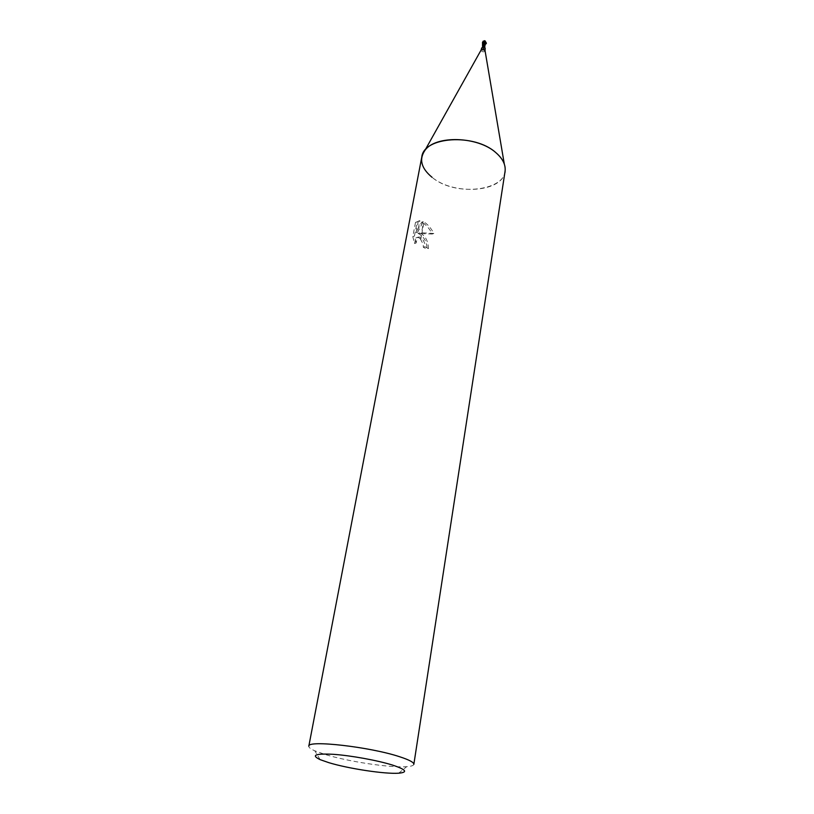 <?xml version="1.0" encoding="UTF-8"?>
<svg xmlns="http://www.w3.org/2000/svg" width="814" height="814" viewBox="0 0 814 814"><rect width="100%" height="100%" fill="white"/><g stroke="black" fill="none" stroke-linecap="round" stroke-linejoin="round"><path stroke-width="0.61" stroke-dasharray="4.07 3.05" d="M485.052 50.651L485.042 50.824C484.32 52.015 483.15 52.137 481.532 51.19L481.135 49.98M481.45 48.067L481.827 49.471L482.733 49.4L483.363 48.453L482.448 46.937M413.848 764.336C413.583 765.577 411.182 766.35 406.654 766.676C390.537 767.999 348.016 761.578 324.969 754.425L314.804 750.813C310.643 748.992 308.648 747.445 308.811 746.194M505.046 171.439C503.001 192.399 454.019 195.787 432.051 177.299C424.135 170.971 420.716 164.214 421.784 157.051M417.847 233.211L421.367 233.649L423.321 223.128L421.744 222.161L416.127 232.601L418.274 221.184L415.486 222.466L412.8 236.63L414.519 243.539L415.893 237.932C417.144 236.945 418.64 237.291 420.38 238.95L421.082 235.185L417.847 233.211L419.413 232.662C425.203 235.45 428.205 240.771 428.418 248.616L426.811 249.155C427.228 243.976 425.447 239.438 421.469 235.541L421.082 235.185M428.418 248.616L424.857 246.703L424.796 243.773C422.842 238.268 420.411 236.141 417.47 237.383L416.107 242.999L414.519 243.539M424.857 246.703L423.28 247.232L426.811 249.155M420.38 238.95L423.229 244.312L423.28 247.232M416.107 242.989L414.448 236.06L417.114 221.876L415.486 222.466M414.448 236.06L412.8 236.63M421.367 233.649L432.203 234.025C430.036 229.548 427.208 226.007 423.718 223.412L423.321 223.128M417.114 221.886L419.861 220.625L417.714 232.041L423.29 221.601C427.442 223.942 430.952 227.889 433.831 233.465L419.413 232.662M433.831 233.465L432.203 234.025M421.469 235.531L420.757 239.357M419.861 220.625L418.274 221.184M417.714 232.041L416.127 232.601M423.29 221.601L421.744 222.161M423.718 223.412L421.805 233.689M486.294 43.335L484.259 42.043L482.397 42.654L483.709 48.728L484.737 47.711L483.658 48.718L484.574 50.468L485.398 48.748M483.913 46.235L484.177 47.029M483.658 48.718L483.272 49.512L484.574 50.468M483.262 49.339L484.208 50.682M483.628 48.718L482.539 46.632M482.855 45.696L482.834 47.782L481.634 49.013M483.719 46.713L482.285 48.148M483.323 47.293L482.336 48.107M504.304 164.072L504.314 164.072C514.306 189.52 457.387 198.901 432.051 177.299M486.324 42.725L484.686 41.219L484.228 42.094M482.57 42.206L484.635 41.249M482.661 46.459L483.709 48.728M482.57 47.385L482.794 45.93M484.259 42.043L485.012 40.853M485.012 40.792L482.753 41.595M482.397 42.654L482.621 41.992M484.177 42.074L484.788 46.673M484.686 41.219L486.345 42.989M484.737 42.135L485.063 45.045M484.472 44.017L484.595 44.566M482.722 46.184L483.363 48.453L482.733 49.4M485.887 42.633L484.737 45.35M320.146 759.645L314.804 750.813M415.893 237.922L417.47 237.383M415.608 222.334L417.236 221.754M484.727 47.67L484.127 48.575M483.852 46.51L484.768 47.934M483.394 48.911L483.262 49.43M483.76 46.561L482.102 48.26M398.657 773.198L406.654 766.676M483.323 48.189L483.384 43.234"/><path stroke-width="1.22" d="M481.135 49.98L484.605 49.776L485.052 50.651M485.063 45.045L484.086 46.815L485.164 48.107L483.882 46.072L486.294 43.335M483.323 47.293L483.547 46.032L483.719 46.713L481.949 48.199L483.892 46.072L482.661 46.459M481.715 47.853L481.115 50.02M432.051 177.299C421.214 168.315 418.844 159.33 424.949 150.366C435.49 135.083 477.747 136.233 495.868 152.656C502.838 158.72 505.901 164.988 505.046 171.439L413.848 764.336C413.98 762.403 409.269 759.879 399.705 756.766C370.126 746.876 307.214 739.753 308.811 746.194L421.784 157.051C423.606 136.61 474.521 133.089 495.868 152.656C500.101 156.247 502.91 160.053 504.314 164.072L485.002 50.376M328.805 762.657L320.146 759.645C310.816 755.168 315.201 753.398 333.323 754.313C350.885 755.534 377.543 760.388 392.429 765.048C406.176 769.617 408.252 772.333 398.657 773.198C385.053 774.216 348.484 768.67 328.805 762.657M485.063 50.702L485.164 48.107M482.794 45.93L485.063 40.873L486.355 43.173L483.496 46.022M482.539 46.632L482.519 42.145L484.523 40.7L482.855 45.696M484.523 40.7L485.063 40.873M484.137 42.582L483.821 43.162M486.345 42.989L486.273 43.63M483.221 41.087L482.722 46.184M484.737 45.35L483.913 46.235M481.278 49.725L424.949 150.356M482.977 44.801L482.753 46.083M482.865 45.645L482.58 46.571M485.042 45.197L484.747 46.937"/></g></svg>
